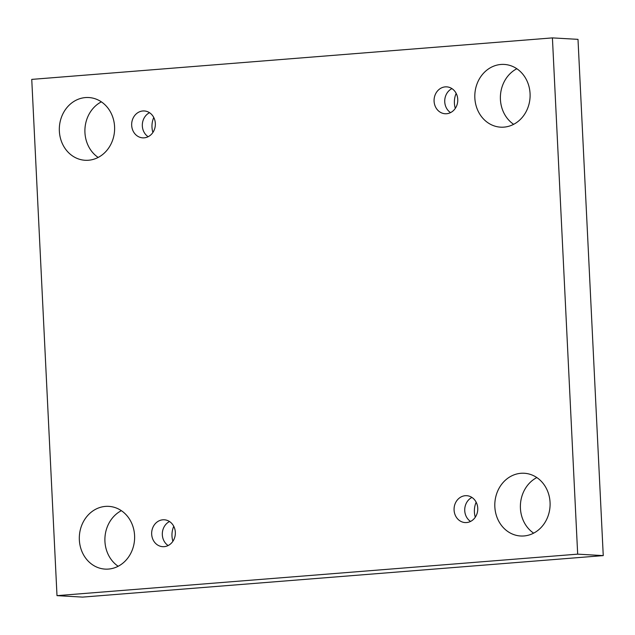<?xml version="1.0" encoding="UTF-8"?>
<svg xmlns="http://www.w3.org/2000/svg" width="635" height="635" viewBox="0 0 635 635"><rect width="100%" height="100%" fill="white"/><g stroke="black" fill="none" stroke-linecap="round" stroke-linejoin="round"><path stroke-width="0.95" d="M31.75 79.391L552.418 37.894L577.675 554.149L56.999 595.646L31.75 79.391M577.675 554.149L603.25 555.609L578.001 39.354L552.418 37.894M79.351 539.94A31.425 27.638 93.3 0 1 108.76 506.365A31.425 27.638 93.3 0 1 134.564 539.321A31.425 27.638 93.3 0 1 105.172 569.111A31.425 27.638 93.3 0 1 79.351 539.94M494.84 506.825A31.425 27.638 93.3 0 1 524.248 473.258A31.425 27.638 93.3 0 1 550.045 506.206A31.425 27.638 93.3 0 1 520.652 535.996A31.425 27.638 93.3 0 1 494.84 506.825M59.357 131.112A31.425 27.638 93.3 0 1 88.765 97.536A31.425 27.638 93.3 0 1 114.562 130.493A31.425 27.638 93.3 0 1 85.177 160.282A31.425 27.638 93.3 0 1 59.357 131.112M474.845 97.996A31.425 27.638 93.3 0 1 504.253 64.429A31.425 27.638 93.3 0 1 530.05 97.377A31.425 27.638 93.3 0 1 500.658 127.167A31.425 27.638 93.3 0 1 474.845 97.996M434.086 101.243A13.47 11.843 93.3 0 1 446.691 86.86A13.47 11.843 93.3 0 1 457.748 100.981A13.47 11.843 93.3 0 1 445.151 113.744A13.47 11.843 93.3 0 1 434.086 101.243M131.675 125.349A13.47 11.843 93.3 0 1 144.28 110.958A13.47 11.843 93.3 0 1 155.337 125.079A13.47 11.843 93.3 0 1 142.74 137.851A13.47 11.843 93.3 0 1 131.675 125.349M151.67 534.178A13.47 11.843 93.3 0 1 164.274 519.787A13.47 11.843 93.3 0 1 175.331 533.908A13.47 11.843 93.3 0 1 162.735 546.679A13.47 11.843 93.3 0 1 151.67 534.178M454.081 510.072A13.47 11.843 93.3 0 1 466.685 495.689A13.47 11.843 93.3 0 1 477.742 509.81A13.47 11.843 93.3 0 1 465.145 522.573A13.47 11.843 93.3 0 1 454.081 510.072M603.25 555.609L82.582 597.106L56.999 595.646M118.166 566.269A31.425 27.638 93.3 0 1 104.934 541.401A31.425 27.638 93.3 0 1 121.348 510.675M533.646 533.154A31.425 27.638 93.3 0 1 520.422 508.294A31.425 27.638 93.3 0 1 536.829 477.56M98.171 157.44A31.425 27.638 93.3 0 1 84.939 132.572A31.425 27.638 93.3 0 1 101.354 101.846M513.651 124.325A31.425 27.638 93.3 0 1 500.42 99.465A31.425 27.638 93.3 0 1 516.834 68.731M456.168 93.369A19.455 17.113 -86.7 0 0 455.311 108.355M153.757 117.475A19.455 17.113 -86.7 0 0 152.9 132.461M173.752 526.304A19.455 17.113 -86.7 0 0 172.895 541.29M476.163 502.198A19.455 17.113 -86.7 0 0 475.305 517.192M471.932 497.435A13.47 11.843 -86.7 0 0 464.741 510.683A13.47 11.843 -86.7 0 0 470.559 521.438M169.521 521.533A13.47 11.843 -86.7 0 0 162.33 534.789A13.47 11.843 -86.7 0 0 168.148 545.544M149.527 112.705A13.47 11.843 -86.7 0 0 142.335 125.96A13.47 11.843 -86.7 0 0 148.153 136.715M451.937 88.606A13.47 11.843 -86.7 0 0 444.746 101.854A13.47 11.843 -86.7 0 0 450.556 112.609"/></g></svg>
